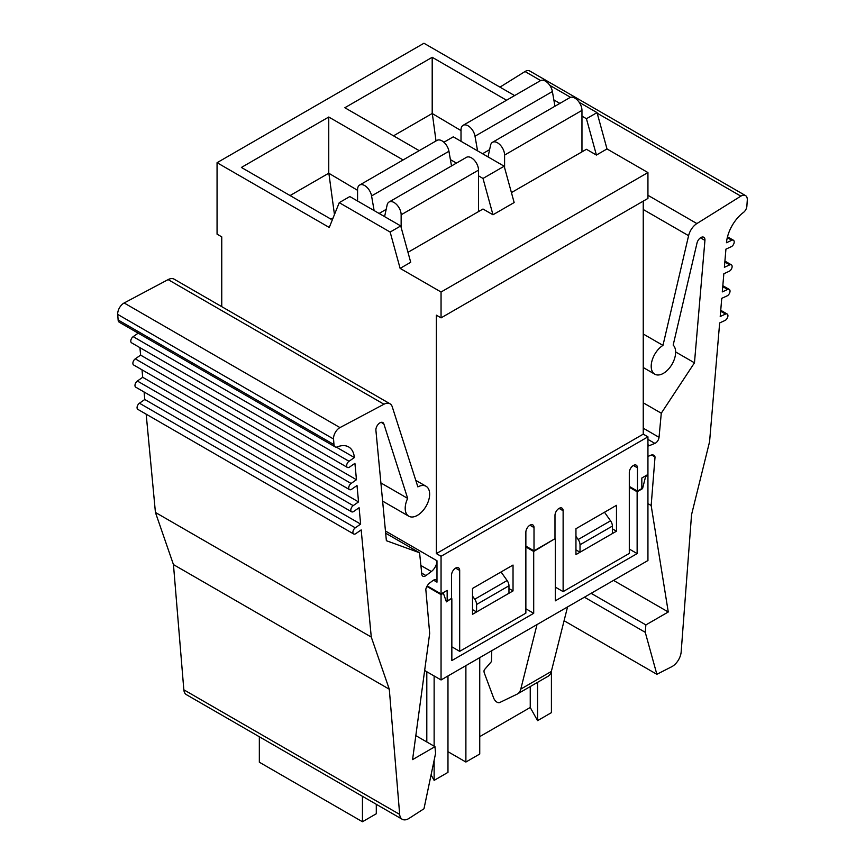 <?xml version="1.0" encoding="UTF-8"?>
<svg xmlns="http://www.w3.org/2000/svg" width="865" height="865" viewBox="0 0 865 865"><rect width="100%" height="100%" fill="white"/><g stroke="black" fill="none" stroke-linecap="round" stroke-linejoin="round"><path stroke-width="1.3" d="M336.334 447.129L354.369 457.553L349.017 461.272A3.763 2.173 -60 0 0 346.789 464.592A3.763 2.173 -60 0 0 347.416 467.435A3.763 2.173 -60 0 0 349.568 467.068L354.92 463.348L356.456 479.729L351.104 483.459A3.763 2.173 -60 0 0 348.876 486.779A3.763 2.173 -60 0 0 349.503 489.612A3.763 2.173 -60 0 0 351.655 489.255L357.007 485.525L358.543 501.916L353.201 505.636A3.763 2.173 -60 0 0 350.963 508.955A3.763 2.173 -60 0 0 351.59 511.799A3.763 2.173 -60 0 0 353.742 511.442L359.094 507.712L360.64 524.093L144.79 399.479L144.087 391.996M358.543 501.916L142.703 377.302L142.001 369.82M356.456 479.729L140.617 355.115L139.914 347.633M651.605 454.979L655.032 456.958L651.161 505.506L668.267 611.988L645.874 624.919L645.258 632.326L656.859 674.3L671.716 666.731A12.672 7.32 120 0 0 681.166 651.896L691.546 514.697L709.57 441.756L719.658 322.926L725.011 320.472A3.763 2.173 -60 0 0 727.681 317.196A3.763 2.173 -60 0 0 727.162 314.006A3.763 2.173 -60 0 0 725.551 314.049L720.21 316.504L721.745 298.339L727.097 295.884A3.763 2.173 -60 0 0 729.779 292.597A3.763 2.173 -60 0 0 729.249 289.407L722.826 285.699M729.249 289.407A3.763 2.173 -60 0 0 727.649 289.451L722.297 291.905L723.843 273.74L729.184 271.286A3.763 2.173 -60 0 0 731.866 268.009A3.763 2.173 -60 0 0 731.347 264.809L724.913 261.1M731.347 264.809A3.763 2.173 -60 0 0 729.736 264.863L724.383 267.307L725.93 249.142L731.271 246.698A3.763 2.173 -60 0 0 733.952 243.411A3.763 2.173 -60 0 0 733.434 240.221L727.508 236.805M459.683 651.345L459.683 570.457A5.763 3.33 120 0 0 458.493 567.818A5.763 3.33 120 0 0 454.049 569.365A5.763 3.33 120 0 0 451.541 575.16L451.541 598.439L447.162 600.97L447.162 590.384L441.053 593.909L441.053 556.292L647.939 436.847L647.939 474.474L641.83 477.999L641.83 488.574L637.451 491.104L637.451 467.824A5.763 3.33 120 0 0 636.251 465.186A5.763 3.33 120 0 0 631.818 466.732A5.763 3.33 120 0 0 629.298 472.528L629.298 553.416L563.126 591.617L563.126 510.739A5.763 3.33 120 0 0 561.936 508.101A5.763 3.33 120 0 0 557.493 509.647A5.763 3.33 120 0 0 554.984 515.443L554.984 538.722L534.008 550.821L534.008 527.553A5.763 3.33 120 0 0 532.818 524.914A5.763 3.33 120 0 0 528.374 526.45A5.763 3.33 120 0 0 525.866 532.256L525.866 613.134L459.683 651.345L451.844 646.815M478.518 175.855L482.994 178.45L492.974 214.769L482.994 209.016L407.977 252.321M450.406 159.625L456.439 163.107M441.053 556.292L436.371 553.589L436.371 315.174L441.053 317.877L441.053 292.013L400.127 268.377L410.713 262.268L400.733 225.938L349.828 196.55L339.242 202.659L329.262 227.473L217.061 162.696L423.947 43.25L514.599 95.583M419.201 150.661L344.843 107.736L432.197 57.295L506.555 100.232M333.079 217.98L330.992 219.18L241.4 167.453L328.754 117.024L403.112 159.949M441.053 292.013L647.939 172.567L607.003 148.942L597.034 112.612L579.193 102.308M511.42 192.603L586.438 149.288L596.418 155.051L607.003 148.942M492.974 214.769L514.156 202.551L504.176 166.221L453.271 136.832L443.896 142.238M513.032 590.914L513.032 565.05L472.517 588.449L472.517 614.312L513.032 590.914L508.966 588.568M482.994 178.45L504.176 166.221M575.949 528.72L575.949 554.584L616.475 531.197L616.475 505.333L575.949 528.72M146.174 414.184L155.43 512.448L371.269 637.062L389.293 689.21L399.673 814.408A12.672 7.32 120 0 0 402.268 819.296A12.672 7.32 120 0 0 409.123 818.344L423.98 808.753L435.582 753.383L434.976 746.679L412.573 759.611L429.678 633.385L425.807 589.292A7.288 4.206 -60 0 1 430.056 582.686L433.073 580.469A4.866 2.811 -60 0 1 435.971 579.928A4.866 2.811 -60 0 1 436.976 582.156L436.976 560.758A9.32 5.385 -60 0 1 431.354 571.527L425.958 575.571A5.158 2.973 -60 0 1 422.844 576.177A5.158 2.973 -60 0 1 421.806 574.284L419.568 552.767L386.374 540.701L375.907 430.359A5.763 3.33 -60 0 1 378.21 424.304A5.763 3.33 -60 0 1 382.838 422.542A5.763 3.33 -60 0 1 383.844 423.893L407.664 498.391A17.278 9.98 120 0 0 408.788 516.21A17.278 9.98 120 0 0 426.067 506.23A17.278 9.98 120 0 0 426.067 486.281A17.278 9.98 120 0 0 417.871 486.887L392.245 406.777A12.813 7.396 120 0 0 390.007 403.793A12.813 7.396 120 0 0 383.963 404.225L339.977 427.591A8.758 5.049 120 0 0 333.555 439.02L333.966 444.599A5.763 3.33 120 0 0 335.144 446.87A5.763 3.33 120 0 0 337.426 446.881A28.253 16.316 -60 0 1 348.627 446.924A28.253 16.316 -60 0 1 354.369 457.553M441.053 593.909L427.191 585.908M400.127 268.377L390.147 232.058L339.242 202.659M217.061 162.696L217.061 234.166L221.754 236.869L221.754 306.643M581.961 116.137L586.438 118.721L596.418 155.051M553.849 99.908L559.882 103.389M563.126 591.617L555.287 587.097M616.475 531.197L612.398 528.839M586.438 118.721L597.034 112.612M570.554 97.323L549.794 85.343M647.939 436.847L643.246 434.144L643.246 201.134M436.371 553.589L643.246 434.144M441.053 317.877L647.939 198.431L647.939 172.567M390.147 232.058L400.733 225.938M637.451 491.104L629.298 486.4M534.008 550.821L525.866 546.129M393.51 135.827L432.197 113.499L432.197 57.295M432.197 113.499L461.013 130.604M432.381 114.072L436.014 140.952M447.162 600.97L445.843 600.202M290.067 195.555L328.754 173.216L328.754 117.024M328.754 173.216L357.569 190.322M328.938 173.789L334.452 214.574M647.939 456.45L650.794 455.239A7.288 4.206 -60 0 1 653.745 455.228A7.288 4.206 -60 0 1 655.032 456.958M647.939 503.646L651.161 505.506M613.534 580.393L668.267 611.988M591.13 593.325L645.874 624.919M584.416 597.196L645.258 632.326M564.077 620.735L656.859 674.3M733.434 240.221A3.763 2.173 -60 0 0 731.822 240.265L726.47 242.719A28.253 16.316 -60 0 1 743.413 212.476A5.763 3.33 120 0 0 746.873 206.205L747.284 200.15A8.758 5.049 120 0 0 745.489 195.566A8.758 5.049 120 0 0 740.862 196.139L696.887 223.559A12.813 7.396 120 0 0 688.594 235.68L662.968 345.384A17.278 9.98 120 0 0 652.048 360.629A17.278 9.98 120 0 0 654.783 374.188A17.278 9.98 120 0 0 671.435 365.246A17.278 9.98 120 0 0 673.175 345.103L696.995 243.097A5.763 3.33 -60 0 1 703.764 237.259A5.763 3.33 -60 0 1 704.932 240.394L694.465 362.824L661.282 413.211L659.043 437.312A5.158 2.973 -60 0 1 654.881 443.399L649.485 445.594A9.32 5.385 -60 0 1 647.939 445.994M745.489 195.566L529.65 70.941A8.758 5.049 120 0 0 525.023 71.525L499.97 87.138M643.246 333.998L662.968 345.384M675.63 351.947L694.465 362.824M643.246 402.809L661.282 413.211M385.66 533.197L419.568 552.767M380.892 482.93L407.664 498.391M390.007 403.793L174.168 279.179A12.813 7.396 120 0 0 168.113 279.611L124.138 302.977A8.758 5.049 120 0 0 117.716 314.406L118.127 319.985A5.763 3.33 120 0 0 119.305 322.256L335.144 446.87M360.64 524.093L355.288 527.823A3.763 2.173 -60 0 0 353.05 531.142A3.763 2.173 -60 0 0 353.677 533.975A3.763 2.173 -60 0 0 355.829 533.619L361.181 529.899L371.269 637.062M155.43 512.448L173.454 564.596L389.293 689.21M173.454 564.596L183.834 689.794A12.672 7.32 120 0 0 186.418 694.671L402.268 819.296M415.827 735.628L434.976 746.679M353.677 533.975L137.838 409.361A3.763 2.173 -60 0 1 137.211 406.528A3.763 2.173 -60 0 1 139.449 403.209L144.79 399.479M351.59 511.799L135.751 387.185A3.763 2.173 -60 0 1 135.124 384.341A3.763 2.173 -60 0 1 137.351 381.022L142.703 377.302M349.503 489.612L133.653 364.998A3.763 2.173 -60 0 1 133.037 362.154A3.763 2.173 -60 0 1 135.264 358.845L140.617 355.115M347.416 467.435L131.567 342.821A3.763 2.173 -60 0 1 130.939 339.977A3.763 2.173 -60 0 1 133.178 336.658L138.195 333.166M434.133 760.324L434.133 780.371L447.973 772.369L447.973 675.976M479.74 657.627L479.74 754.031L465.889 762.033L447.973 751.685M465.889 762.033L465.889 665.628M451.433 598.494L446.427 601.856L443.377 593.282L441.053 594.623L441.053 679.966L647.939 560.531L647.939 475.177L647.323 474.82M441.053 679.966L424.65 670.494M525.866 546.95L533.705 551.47L554.876 538.776M533.705 551.47L533.705 613.307L451.844 660.568L451.844 598.731M629.298 487.222L637.137 491.753L642.554 488.628L645.614 476.518L647.939 475.177M637.137 491.753L637.137 553.589L555.287 600.851L555.287 539.014M642.554 488.628L641.83 488.206M441.053 594.623L426.899 586.448M645.614 476.518L644.998 476.161M443.377 593.282L442.761 592.925M629.298 549.059L637.137 553.589M604.494 512.242L610.549 520.817A6.336 3.655 -120 0 1 612.398 526.071L612.398 533.543L580.026 552.238L580.026 544.766A6.336 3.655 60 0 0 578.177 539.511L575.949 536.365M575.949 549.88L580.026 552.238M537.565 682.344L537.565 720.642L551.416 712.652L551.416 671.099M537.565 720.642L530.245 707.484L530.245 686.572M530.245 707.484L479.74 736.634M434.133 746.192L434.133 675.976M525.866 608.787L533.705 613.307M501.062 571.97L507.117 580.545A6.336 3.655 -120 0 1 508.966 585.789L508.966 593.271L476.583 611.955L476.583 604.484A6.336 3.655 60 0 0 474.734 599.229L472.517 596.082M472.517 609.609L476.583 611.955M376.297 804.299L376.297 813.76L362.457 821.75L259.338 762.216L259.338 736.775M426.802 741.965L426.802 671.737M434.133 780.371L431.073 774.889M362.457 821.75L362.457 796.308M537.014 624.573L520.784 689.091A18.111 10.456 60 0 1 517.421 693.968A18.111 10.456 60 0 1 517.032 694.184L499.721 702.531A5.612 3.244 60 0 1 493.558 697.796L484.4 673.23A4.422 2.552 60 0 1 484.541 669.575L491.461 661.574L491.763 650.696M567.548 606.938L551.329 671.456A18.111 10.456 60 0 1 547.967 676.333L517.421 693.968M488.033 156.9L490.574 145.201A10.023 5.785 60 0 1 492.488 142.303A10.023 5.785 60 0 1 500.208 144.985A10.023 5.785 60 0 1 504.587 155.073L504.587 167.702M492.488 142.303L569.862 97.626A10.023 5.785 60 0 1 577.582 100.308A10.023 5.785 60 0 1 581.961 110.396L581.961 151.872M461.013 141.298L461.013 129.912A10.023 5.785 60 0 1 463.089 125.328A10.023 5.785 60 0 1 470.073 127.285A10.023 5.785 60 0 1 475.015 136.216L477.567 150.856M463.089 125.328L540.463 80.65A10.023 5.785 60 0 1 547.448 82.618A10.023 5.785 60 0 1 552.389 91.539L554.952 106.233M384.59 216.618L387.142 204.919A10.023 5.785 60 0 1 389.045 202.021A10.023 5.785 60 0 1 396.765 204.702A10.023 5.785 60 0 1 401.144 214.79L401.144 227.419M389.045 202.021L466.419 157.344A10.023 5.785 60 0 1 474.139 160.036A10.023 5.785 60 0 1 478.518 170.124L478.518 211.601M357.569 201.015L357.569 189.64A10.023 5.785 60 0 1 359.645 185.045A10.023 5.785 60 0 1 366.63 187.013A10.023 5.785 60 0 1 371.572 195.933L374.123 210.573M359.645 185.045L437.02 140.379A10.023 5.785 60 0 1 444.005 142.336A10.023 5.785 60 0 1 448.946 151.267L451.508 165.961M459.683 570.457L455.606 568.11M534.008 527.553L529.931 525.196M385.455 531.013L436.976 560.758M433.538 580.166L436.976 582.156M563.126 510.739L559.049 508.382M637.451 467.824L633.375 465.478M525.023 71.525L540.657 80.553M597.185 113.185L740.862 196.139M647.939 195.295L696.887 223.559M643.246 209.503L688.594 235.68M700.466 237.81L704.932 240.394M643.246 428.197L659.043 437.312M647.939 439.398L654.881 443.399M647.939 444.697L649.485 445.594M731.822 240.265L727.292 237.648M729.736 264.863L724.827 262.03M727.649 289.451L722.74 286.629M725.551 314.049L720.653 311.216M420.887 565.483L431.354 571.527M421.677 573.095L425.958 575.571M381.173 422.347L383.844 423.893M168.113 279.611L383.963 404.225M124.138 302.977L339.977 427.591M117.716 314.406L333.555 439.02M118.127 319.985L333.966 444.599M183.834 689.794L399.673 814.408M349.017 461.272L133.178 336.658M351.104 483.459L135.264 358.845M353.201 505.636L137.351 381.022M355.288 527.823L139.449 403.209M612.398 526.071L580.026 544.766M610.549 520.817L578.177 539.511M508.966 585.789L476.583 604.484M507.117 580.545L474.734 599.229M551.329 671.456L520.784 689.091M581.961 110.396L504.587 155.073M552.389 91.539L475.015 136.216M489.612 149.656L482.551 153.732M478.518 170.124L401.144 214.79M448.946 151.267L371.572 195.933M386.168 209.373L379.108 213.45M643.246 367.528L654.783 374.188M727.162 314.006L720.729 310.286M382.611 501.105L408.788 516.21M415.773 480.345L426.067 486.281"/></g></svg>
